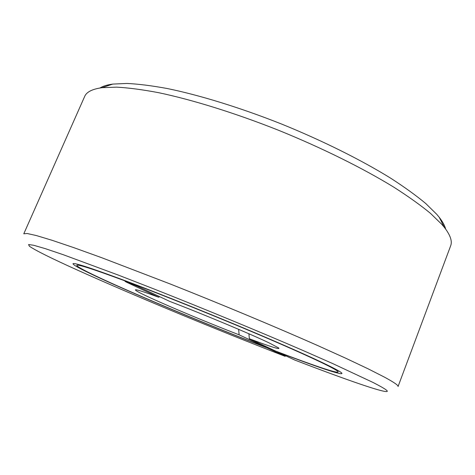 <?xml version="1.0" encoding="UTF-8"?>
<svg xmlns="http://www.w3.org/2000/svg" width="475" height="475" viewBox="0 0 475 475"><rect width="100%" height="100%" fill="white"/><g stroke="black" fill="none" stroke-linecap="round" stroke-linejoin="round"><path stroke-width="0.71" d="M159.606 296.643L158.733 297.255C146.074 292.588 138.516 290.088 136.046 289.756C133.606 289.619 138.433 292.333 150.516 297.896C171.321 307.479 209.635 323.428 239.151 334.839L238.616 329.329M285.712 355.805L285.125 356.327L267.277 347.985L267.478 347.249M267.277 347.985C188.516 317.638 73.488 268.482 73.002 263.756C73.512 262.36 89.716 267.562 121.6 279.365C161.322 294.168 223.173 319.081 270.014 339.203C316.979 359.367 342.873 372.002 341.935 373.504C341.139 375.238 313.286 365.613 277.133 351.779L294.755 360.044C338.853 376.996 376.247 390.308 385.344 391.483C390.159 392.142 386.11 389.162 373.184 382.535L332.714 363.571L303.127 350.544C259.231 331.55 203.751 308.637 153.722 288.865L118.542 275.173L63.312 254.725L45.131 248.591L33.63 245.254L28.553 244.554L29.403 246.228C35.506 250.467 51.621 258.465 77.752 270.233C133.416 295.325 216.838 329.858 285.125 356.327M384.322 377.067L368.173 368.849L345.729 358.221L317.448 345.438C275.387 326.83 221.398 304.267 170.501 284.092L101.448 257.61L73.809 247.647L52.036 240.285L36.51 235.6L27.2 233.504L23.786 233.807L84.669 96.449C86.545 91.96 92.328 89.045 102.012 87.697L116.618 87.139C128.488 87.792 142.482 89.638 158.602 92.684C192.405 99.78 235.167 113.044 278.599 130.292C321.949 147.879 362.983 168.257 393.781 187.15C408.298 196.436 420.494 205.141 430.374 213.269L441.821 224.36L444.392 227.418C450.365 235.155 452.455 241.282 450.656 245.807L398.05 386.543C398.608 385.48 394.03 382.322 384.322 377.067M445.645 229.063C444.808 225.661 442.676 221.748 439.25 217.33L436.757 214.326L425.719 203.49C416.242 195.599 404.587 187.18 390.753 178.238C361.428 160.075 322.543 140.665 281.467 123.999C240.303 107.671 199.678 95.172 167.337 88.54C151.893 85.702 138.433 84.004 126.956 83.452L112.741 84.087C107.202 84.841 102.944 86.147 99.958 88M248.9 333.771L249.351 338.746C270.708 346.798 280.493 349.873 278.7 347.973L269.824 343.247C252.124 334.649 202.938 314.046 169.753 301.405L137.982 286.502L127.668 282.209L125.02 281.372L126.694 282.281L158.733 297.255M249.351 338.746L275.559 351.043C310.573 364.432 337.363 373.677 338.117 371.996C339.025 370.53 313.815 358.245 268.292 338.693C222.888 319.194 162.967 295.052 124.313 280.636C93.153 269.093 77.306 263.999 76.784 265.353C77.087 269.859 188.967 317.686 265.679 347.243L239.151 334.839M266.042 346.578L265.679 347.243M126.849 281.907L126.694 282.281M112.741 84.087L102.012 87.697M439.25 217.33L444.392 227.418"/></g></svg>
